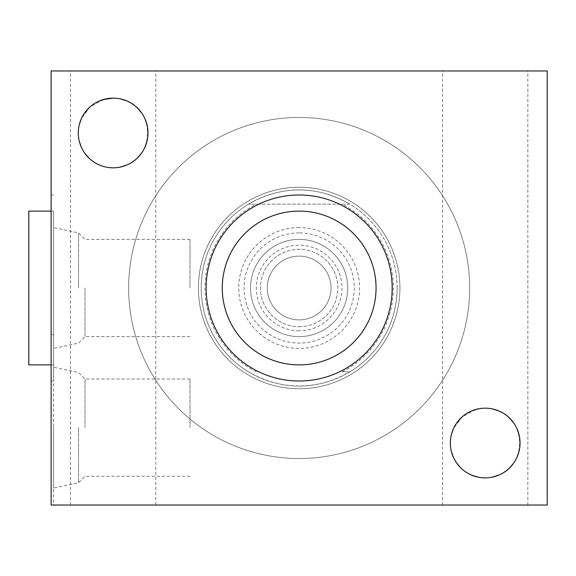 <?xml version="1.0" encoding="UTF-8"?>
<svg xmlns="http://www.w3.org/2000/svg" width="576" height="576" viewBox="0 0 576 576"><rect width="100%" height="100%" fill="white"/><g stroke="black" fill="none" stroke-linecap="round" stroke-linejoin="round"><path stroke-width="0.43" stroke-dasharray="2.88 2.16" d="M397.138 288A97.978 97.978 0 0 1 349.862 371.837A97.978 97.978 0 0 0 299.16 190.022A97.978 97.978 0 0 0 201.19 288A97.978 97.978 0 0 0 299.16 385.978A97.978 97.978 0 0 0 349.862 204.163L342.086 204.163A94.183 94.183 0 0 1 342.086 371.837L349.862 371.837C316.058 390.895 282.262 390.895 248.465 371.837A97.978 97.978 0 0 1 248.465 204.163L342.086 204.163M198.396 288A100.764 100.764 0 0 1 299.16 187.236A100.764 100.764 0 0 1 399.924 288A100.764 100.764 0 0 1 299.16 388.764A100.764 100.764 0 0 1 198.396 288A100.764 100.764 0 0 1 299.16 187.236A100.764 100.764 0 0 1 399.924 288A100.764 100.764 0 0 1 299.16 388.764A100.764 100.764 0 0 1 198.396 288M349.862 371.837L342.086 371.837M256.241 371.837A94.183 94.183 0 0 1 256.241 204.163M299.16 330.79A42.79 42.79 0 0 1 256.378 288A42.79 42.79 0 0 1 299.16 245.21A42.79 42.79 0 0 1 341.95 288A42.79 42.79 0 0 1 299.16 330.79M299.16 319.874A31.874 31.874 0 0 1 267.286 288A31.874 31.874 0 0 1 299.16 256.126A31.874 31.874 0 0 0 267.286 288A31.874 31.874 0 0 0 299.16 319.874A31.874 31.874 0 0 0 331.034 288A31.874 31.874 0 0 0 299.16 256.126A31.874 31.874 0 0 1 331.034 288A31.874 31.874 0 0 1 299.16 319.874A31.874 31.874 0 0 1 267.286 288A31.874 31.874 0 0 1 299.16 256.126A31.874 31.874 0 0 1 331.034 288A31.874 31.874 0 0 1 299.16 319.874M248.465 204.163C282.262 185.105 316.058 185.105 349.862 204.163L248.465 204.163M299.16 458.525A170.525 170.525 0 0 1 128.635 288A170.525 170.525 0 0 1 299.16 117.475A170.525 170.525 0 0 1 469.685 288A170.525 170.525 0 0 1 299.16 458.525A170.525 170.525 0 0 1 128.635 288A170.525 170.525 0 0 1 299.16 117.475A170.525 170.525 0 0 1 469.685 288A170.525 170.525 0 0 1 299.16 458.525M547.2 505.037L547.2 70.963L51.12 70.963L51.12 505.037L547.2 505.037M492.221 477.158L485.194 477.871A34.848 34.848 0 0 0 520.042 443.023A34.848 34.848 0 0 0 485.194 408.175A34.848 34.848 0 0 0 450.338 443.023A34.848 34.848 0 0 0 485.194 477.871C531.029 476.986 531.036 408.946 485.194 408.175L492.235 408.895M120.168 167.105L113.134 167.825A34.848 34.848 0 0 0 147.982 132.977A34.848 34.848 0 0 0 113.134 98.129A34.848 34.848 0 0 0 78.286 132.977A34.848 34.848 0 0 0 113.134 167.825C158.976 166.939 158.983 98.892 113.134 98.129L120.175 98.849M51.12 505.037L53.604 505.037L53.604 334.634L53.604 505.037L51.12 505.037L51.12 334.634L51.12 505.037M485.194 505.037L442.526 505.037L485.194 505.037M113.134 505.037L155.794 505.037L113.134 505.037M485.194 70.963L442.526 70.963L485.194 70.963M498.787 410.933L504.605 414.079M505.937 415.022L509.645 418.198M513.792 423.115L516.874 428.508M518.918 434.261L519.725 438.329M519.926 440.201L519.898 446.155M519.725 447.71L518.854 452.045M516.787 457.726L513.727 463.032M509.616 467.885L506.232 470.801M504.59 471.974L498.78 475.114M113.134 70.963L155.794 70.963L113.134 70.963M51.12 288L51.12 381.017L51.12 288M53.604 427.644L53.604 488.045L53.604 427.644M78.53 427.644L78.53 482.746L78.53 427.644M85.018 427.644L85.018 379.03L85.018 427.644M190.022 427.644L190.022 379.03L190.022 427.644M53.604 288L53.604 381.017L53.604 288M53.604 364.889L53.604 211.111L53.604 364.889L51.12 364.889M53.604 211.111L51.12 211.111M28.8 211.111L28.8 364.889M478.174 408.888L485.194 408.175L478.152 408.895M475.495 409.55L462.211 416.822L453.542 428.429M451.483 434.174L450.684 438.156M450.468 440.071L450.475 446.062M450.634 447.552L451.505 451.958M460.735 467.849L463.91 470.621M465.761 471.96L471.701 475.157M478.159 477.158L485.194 477.871L478.152 477.158M471.629 475.128L465.826 472.003M464.443 471.024L460.778 467.892M451.462 451.786L450.454 445.846M450.446 445.759L450.446 440.359M450.482 439.891L451.526 434.009M453.593 428.321L456.667 423M460.793 418.14L463.774 415.534M465.826 414.05L471.636 410.918M126.727 100.886L132.545 104.033M133.884 104.976L137.592 108.151M141.732 113.069L144.814 118.454M146.866 124.214L147.665 128.282M147.866 130.154L147.845 136.109M147.665 137.664L146.794 141.998M144.727 147.679L141.667 152.986M137.556 157.838L134.172 160.754M132.538 161.921L126.72 165.067M103.442 99.504L90.151 106.776L81.49 118.382M79.423 124.128L78.624 128.11M78.408 130.025L78.415 136.008M78.581 137.506L79.445 141.905M88.675 157.802L91.85 160.574M93.708 161.906L99.648 165.11M106.099 167.112L113.134 167.825L106.099 167.105M99.569 165.082L93.773 161.95M92.383 160.978L88.718 157.846M79.402 141.739L78.401 135.799M78.394 135.706L78.386 130.306M78.422 129.845L79.474 123.955M81.533 118.274L84.607 112.954M88.733 108.094L91.714 105.487M93.766 104.004L99.576 100.872M106.114 98.842L113.134 98.129M299.16 194.983A93.017 93.017 0 0 1 392.177 288A93.017 93.017 0 0 1 299.16 381.017A93.017 93.017 0 0 1 206.15 288A93.017 93.017 0 0 1 299.16 194.983M299.16 364.889A76.889 76.889 0 0 0 376.056 288A76.889 76.889 0 0 0 299.16 211.111A76.889 76.889 0 0 0 222.271 288A76.889 76.889 0 0 0 299.16 364.889M299.16 227.599A60.401 60.401 0 0 0 238.766 288A60.401 60.401 0 0 0 299.16 348.401A60.401 60.401 0 0 0 359.561 288A60.401 60.401 0 0 0 299.16 227.599M299.16 232.898A55.102 55.102 0 0 0 244.066 288A55.102 55.102 0 0 0 299.16 343.102A55.102 55.102 0 0 0 354.262 288A55.102 55.102 0 0 0 299.16 232.898M299.16 239.386A48.614 48.614 0 0 1 347.774 288A48.614 48.614 0 0 1 299.16 336.614A48.614 48.614 0 0 1 250.546 288A48.614 48.614 0 0 1 299.16 239.386A48.614 48.614 0 0 0 250.546 288A48.614 48.614 0 0 0 299.16 336.614A48.614 48.614 0 0 0 347.774 288A48.614 48.614 0 0 0 299.16 239.386M78.53 288L78.53 232.898L78.53 288M85.018 288L85.018 336.614L85.018 288M190.022 288L190.022 239.386L190.022 288M299.16 326.693A38.693 38.693 0 0 0 337.853 288A38.693 38.693 0 0 0 299.16 249.307A38.693 38.693 0 0 0 260.467 288A38.693 38.693 0 0 0 299.16 326.693A38.693 38.693 0 0 1 260.467 288A38.693 38.693 0 0 1 299.16 249.307A38.693 38.693 0 0 1 337.853 288A38.693 38.693 0 0 1 299.16 326.693M248.465 371.837A97.978 97.978 0 0 1 201.19 288M527.854 505.037L527.854 70.963M51.12 334.634L53.604 334.634M190.022 379.03L85.018 379.03L78.53 372.55L53.604 367.25M190.022 476.258L85.018 476.258L78.53 482.746L53.604 488.045M51.12 381.017L53.604 381.017M51.12 194.983L53.604 194.983M442.526 505.037L442.526 70.963M155.794 505.037L155.794 70.963M70.474 505.037L70.474 70.963M190.022 239.386L85.018 239.386L78.53 232.898L53.604 227.599M190.022 336.614L85.018 336.614L78.53 343.102L53.604 348.401"/><path stroke-width="0.86" d="M547.2 505.037L547.2 70.963L51.12 70.963L51.12 505.037L547.2 505.037M492.235 408.895L498.787 410.933M504.605 414.079L505.937 415.022M509.645 418.198L513.792 423.115M516.874 428.508L518.918 434.261M519.725 438.329L519.926 440.201M519.898 446.155L519.725 447.71M518.854 452.045L516.787 457.726M513.727 463.032L509.616 467.885M506.232 470.801L504.59 471.974M498.78 475.114L492.221 477.158M485.194 477.871A34.848 34.848 0 0 0 520.042 443.023A34.848 34.848 0 0 0 485.194 408.175A34.848 34.848 0 0 0 450.338 443.023A34.848 34.848 0 0 0 485.194 477.871M113.134 167.825A34.848 34.848 0 0 0 147.982 132.977A34.848 34.848 0 0 0 113.134 98.129A34.848 34.848 0 0 0 78.286 132.977A34.848 34.848 0 0 0 113.134 167.825M299.16 194.983A93.017 93.017 0 0 1 392.177 288A93.017 93.017 0 0 1 299.16 381.017A93.017 93.017 0 0 1 206.15 288A93.017 93.017 0 0 1 299.16 194.983M51.12 211.111L28.8 211.111L28.8 364.889L51.12 364.889M478.152 408.895L475.495 409.55M453.542 428.429L451.483 434.174M450.684 438.156L450.468 440.071M450.475 446.062L450.634 447.552M451.505 451.958L453.557 457.646M460.778 467.892L456.61 462.967L460.735 467.849M463.91 470.621L465.761 471.96M471.701 475.157L478.159 477.158L471.629 475.128M465.826 472.003L464.443 471.024M453.514 457.56L451.462 451.786M450.446 440.359L450.482 439.891M451.526 434.009L453.593 428.321M456.667 423L460.793 418.14M463.774 415.534L465.826 414.05M471.636 410.918L478.174 408.888M120.175 98.849L126.727 100.886M132.545 104.033L133.884 104.976M137.592 108.151L141.732 113.069M144.814 118.454L146.866 124.214M147.665 128.282L147.866 130.154M147.845 136.109L147.665 137.664M146.794 141.998L144.727 147.679M141.667 152.986L137.556 157.838M134.172 160.754L132.538 161.921M126.72 165.067L120.168 167.105M113.134 98.129L103.442 99.504M81.49 118.382L79.423 124.128M78.624 128.11L78.408 130.025M78.415 136.008L78.581 137.506M79.445 141.905L81.504 147.6M88.718 157.846L84.557 152.921L88.675 157.802M91.85 160.574L93.708 161.906M93.773 161.95L92.383 160.978M81.461 147.514L79.402 141.739M78.386 130.306L78.422 129.845M79.474 123.955L81.533 118.274M84.607 112.954L88.733 108.094M91.714 105.487L93.766 104.004M99.576 100.872L106.114 98.842M299.16 364.889A76.889 76.889 0 0 0 376.056 288A76.889 76.889 0 0 0 299.16 211.111A76.889 76.889 0 0 0 222.271 288A76.889 76.889 0 0 0 299.16 364.889"/></g></svg>
